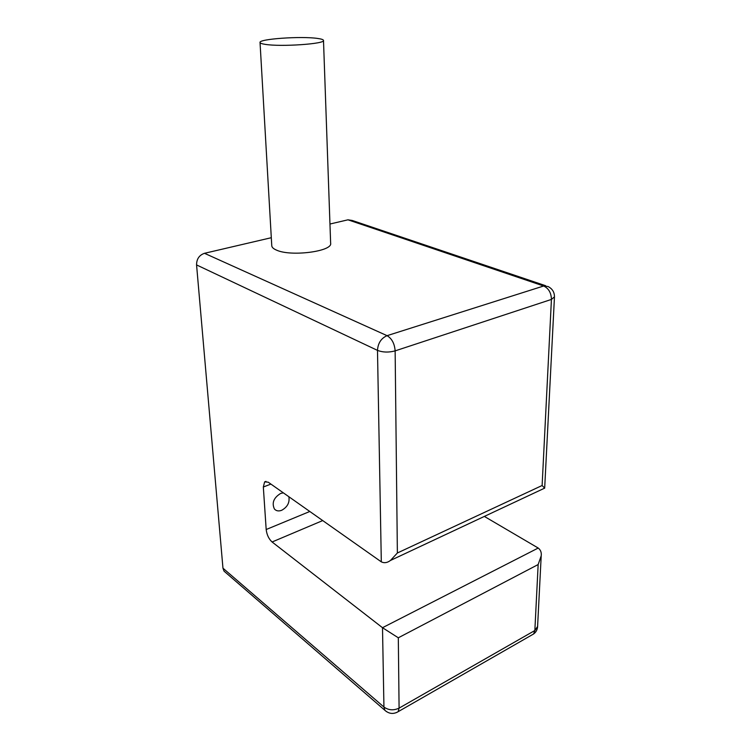 <?xml version="1.0" encoding="UTF-8"?>
<svg xmlns="http://www.w3.org/2000/svg" width="751" height="751" viewBox="0 0 751 751"><rect width="100%" height="100%" fill="white"/><g stroke="black" fill="none" stroke-linecap="round" stroke-linejoin="round"><path stroke-width="1.13" d="M386.521 711.657L384.859 710.286L383.939 707.038L382.503 627.705L398.312 637.796L538.157 564.545L541.208 555.806C541.621 552.501 540.626 549.91 538.214 548.042L484.348 516.416M329.961 224.023L347.966 219.818L352.219 220.465L545.667 285.727M271.299 237.71L204.488 253.303C199.24 255.124 196.593 259.001 196.565 264.925L222.963 568.178L383.939 707.038C388.567 710.296 393.618 710.653 399.091 708.127L398.312 637.796M225.516 572.403L224.023 571.117L222.963 568.178M538.214 548.042L382.503 627.705L272.087 541.987C268.802 538.965 266.83 534.806 266.183 529.521L263.329 487.014L264.634 481.879L268.201 482.18L381.311 561.851L377.49 350.379L196.565 264.925M283.352 492.853L280.649 493.435C273.683 497.744 271.618 502.945 274.434 509.028C276.246 510.999 278.649 511.422 281.653 510.305C287.417 507.103 289.82 502.579 288.872 496.73M381.311 561.851C384.24 563.297 387.281 562.837 390.454 560.462L397.373 552.989L542.119 485.503L544.653 488.131L544.118 488.385M397.373 552.989L395.139 350.877C388.736 352.595 382.86 352.426 377.49 350.379C377.969 343.16 381.161 338.26 387.065 335.669C391.881 338.551 394.566 343.611 395.139 350.877L551.431 299.424L542.119 485.503M554.463 296.852L551.431 299.424C551.234 292.824 548.643 288.346 543.64 286L548.042 286.525C552.407 288.76 554.548 292.299 554.454 297.143L544.672 488.188M271.759 245.568L271.778 245.868C271.984 247.483 273.617 248.919 276.668 250.186C291.219 256.87 332.787 251.341 330.637 243.221L323.493 40.404C323.352 39.615 321.381 38.958 317.589 38.442C301.395 35.982 258.231 38.977 260.043 42.544C260.212 43.239 261.911 43.84 265.159 44.347C280.611 47.013 325.662 43.896 323.493 40.404M531.905 634.942L533.614 633.966L534.853 630.511L537.585 626.465M270.914 484.085L263.329 487.014M309.797 511.478L266.183 529.521M347.966 219.818L543.64 286L387.065 335.669L204.488 253.303M538.157 564.545L534.853 630.511L399.091 708.127L398.143 711.685L396.556 712.568M322.714 520.574L272.087 541.987M265.995 481.363L264.634 481.879M390.454 560.462L544.653 488.131M541.208 555.806L537.566 626.954C537.265 629.892 535.951 632.239 533.614 633.966L398.143 711.685C393.43 714.398 388.999 713.929 384.859 710.286L224.023 571.117M271.778 245.868L260.043 42.544"/></g></svg>
